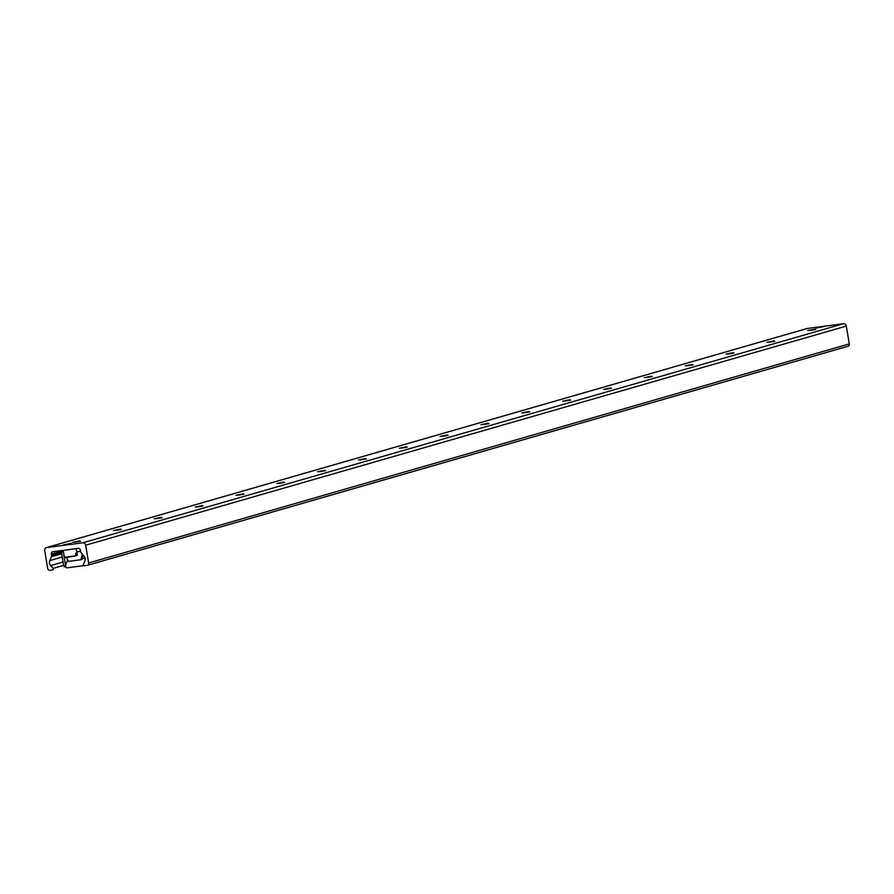 <?xml version="1.0" encoding="UTF-8"?>
<svg xmlns="http://www.w3.org/2000/svg" width="894" height="894" viewBox="0 0 894 894"><rect width="100%" height="100%" fill="white"/><g stroke="black" fill="none" stroke-linecap="round" stroke-linejoin="round"><path stroke-width="1.34" d="M823.855 326.533L815.898 328.176L823.855 326.533M71.364 543.284L63.407 544.915L71.364 543.284M809.673 330.512L815.652 329.517M814.926 329.104L807.763 330.579L814.926 329.104M768.829 342.279L774.819 341.273M774.081 340.871L766.918 342.346L774.081 340.871M727.995 354.035L733.974 353.041M733.236 352.638L726.084 354.113L733.236 352.638M687.151 365.802L693.129 364.808M692.403 364.394L685.24 365.869L692.403 364.394M646.317 377.57L652.296 376.564M651.558 376.162L644.395 377.637L651.558 376.162M605.473 389.337L611.451 388.331M610.714 387.929L603.562 389.404L610.714 387.929M564.628 401.093L570.618 400.099M569.88 399.685L562.717 401.171L569.88 399.685M523.795 412.86L529.773 411.855M529.036 411.452L521.872 412.927L529.036 411.452M482.95 424.628L488.929 423.622M488.202 423.22L481.039 424.695L488.202 423.22M442.105 436.384L448.095 435.389M447.358 434.987L440.194 436.462L447.358 434.987M401.272 448.151L407.251 447.145M406.513 446.743L399.361 448.218L406.513 446.743M360.427 459.918L366.406 458.913M365.68 458.51L358.516 459.985L365.68 458.51M319.583 471.674L325.572 470.68M324.835 470.278L317.672 471.753L324.835 470.278M278.749 483.442L284.728 482.436M283.99 482.034L276.838 483.509L283.99 482.034M237.905 495.209L243.883 494.203M243.157 493.801L235.994 495.276L243.157 493.801M197.071 506.965L203.05 505.97M202.312 505.568L195.149 507.043L202.312 505.568M156.227 518.732L162.205 517.727M161.468 517.324L154.316 518.799L161.468 517.324M115.382 530.5L121.372 529.494M120.634 529.092L113.471 530.567L120.634 529.092M74.548 542.256L80.527 541.261M79.79 540.859L72.626 542.334L79.79 540.859M87.578 565.254L847.758 346.302A2.19 1.922 -106.1 0 0 849.3 343.888L846.316 326.087A2.738 2.391 -106.1 0 0 843.489 323.706L807.282 328.478A2.738 2.391 -106.1 0 0 806.69 328.657M82.829 542.803A2.738 2.391 73.9 0 1 85.668 545.195L88.64 562.985A2.19 1.922 73.9 0 1 87.098 565.399L84.382 565.757A0.928 0.816 73.9 0 1 83.477 564.393L84.874 561.052A4.381 3.833 -106.1 0 0 84.047 556.102L81.198 552.783A2.19 1.922 73.9 0 1 80.65 551.587L80.438 550.291A2.19 1.922 -106.1 0 0 78.169 548.38L52.925 551.71A2.19 1.922 -106.1 0 0 51.371 554.124L51.595 555.42A2.19 1.922 73.9 0 1 51.461 556.694L49.818 560.616A4.381 3.833 -106.1 0 0 50.656 565.567L53.081 568.405A0.928 0.816 73.9 0 1 52.657 569.936L49.941 570.294A2.19 1.922 73.9 0 1 47.684 568.383L44.7 550.592A2.738 2.391 73.9 0 1 46.633 547.575L82.829 542.803L843.489 323.706M82.427 557.666A1.095 0.961 -106.1 0 0 83.745 558.426A1.095 0.961 73.9 0 1 84.818 558.728L85.221 559.197M84.07 556.124A1.095 0.961 73.9 0 1 83.388 556.325A1.095 0.961 -106.1 0 0 82.673 556.571M66.223 557.498L68.603 561.365L80.985 559.733L82.013 559.443L83.053 554.939M83.835 565.611L67.072 567.824A1.095 0.961 73.9 0 1 65.944 566.863L65.675 565.254A1.095 0.961 73.9 0 1 65.743 564.606L67.229 561.041A1.095 0.961 73.9 0 1 68.056 560.471M65.776 565.902L63.72 565.936L64.413 566.874L65.91 566.673M65.62 565.69L63.731 554.358A2.19 1.922 73.9 0 1 63.742 553.498M63.239 550.514A4.381 3.833 -106.1 0 0 61.82 554.615L63.72 565.936M82.304 554.068L80.985 559.733M64.904 557.308L75.934 555.811L75.744 553.185L76.515 552.961L76.895 555.297L76.113 555.677M75.934 555.811L64.357 557.23L63.206 550.358M76.258 548.637L77.331 555.062L76.705 555.599M85.668 545.195L846.316 326.087M46.633 547.575L807.282 328.478M53.081 568.405L63.619 565.366M50.656 565.567L63.061 561.991M49.818 560.616L62.222 557.04M51.461 556.694L61.753 553.732M51.595 555.42L61.954 552.425M51.371 554.124L62.926 550.793M88.64 562.985L849.3 343.888M80.616 551.352L76.795 551.855M63.619 550.302L71.084 549.318M46.32 547.642L806.98 328.545M87.344 565.343L848.004 346.246M75.968 555.811C67.631 557.409 63.765 557.878 64.357 557.23"/></g></svg>
